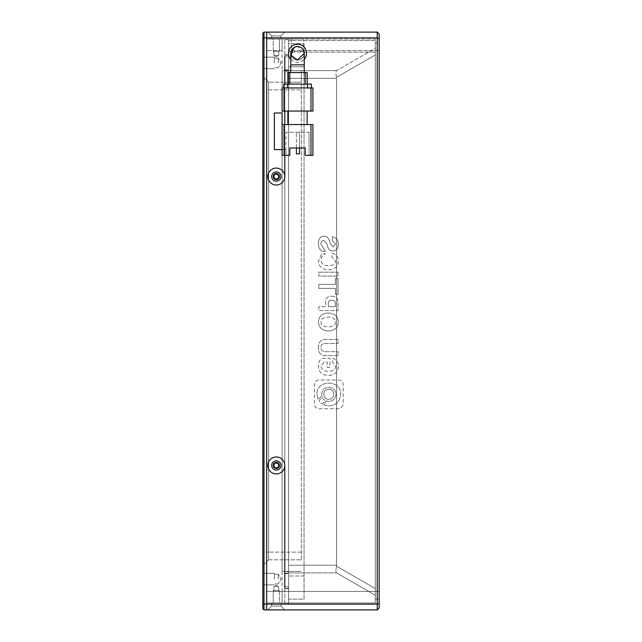 <?xml version="1.0" encoding="UTF-8"?>
<svg xmlns="http://www.w3.org/2000/svg" width="642" height="642" viewBox="0 0 642 642"><rect width="100%" height="100%" fill="white"/><g stroke="black" fill="none" stroke-linecap="round" stroke-linejoin="round"><path stroke-width="0.48" stroke-dasharray="3.21 2.41" d="M262.835 62.916L262.835 57.138L262.835 62.916M274.391 62.916L274.391 57.138L274.391 62.916M262.835 579.084L262.835 573.306L262.835 579.084M274.391 579.084L274.391 573.306L274.391 579.084M278.243 62.916L278.243 58.101L278.243 62.916M278.243 579.084L278.243 574.269L278.243 579.084M273.235 176.55A3.082 3.082 0 0 1 276.317 173.468A3.082 3.082 0 0 1 279.398 176.55A3.082 3.082 0 0 0 276.317 173.468A3.082 3.082 0 0 0 273.235 176.55A3.082 3.082 0 0 1 276.317 173.468A3.082 3.082 0 0 1 279.398 176.55A3.082 3.082 0 0 1 276.317 179.632A3.082 3.082 0 0 1 273.235 176.55A3.082 3.082 0 0 0 276.317 179.632A3.082 3.082 0 0 0 279.398 176.55A3.082 3.082 0 0 1 276.317 179.632A3.082 3.082 0 0 1 273.235 176.55M273.235 465.45A3.082 3.082 0 0 1 276.317 462.368A3.082 3.082 0 0 1 279.398 465.45A3.082 3.082 0 0 0 276.317 462.368A3.082 3.082 0 0 0 273.235 465.45A3.082 3.082 0 0 1 276.317 462.368A3.082 3.082 0 0 1 279.398 465.45A3.082 3.082 0 0 1 276.317 468.532A3.082 3.082 0 0 1 273.235 465.45A3.082 3.082 0 0 0 276.317 468.532A3.082 3.082 0 0 0 279.398 465.45A3.082 3.082 0 0 1 276.317 468.532A3.082 3.082 0 0 1 273.235 465.45M279.398 590.64L279.398 602.966L273.235 602.966L279.398 602.966L273.235 602.966L279.398 602.966L279.398 590.64L273.235 590.64L273.235 602.966L273.235 590.64L279.398 590.64M273.235 51.36L273.235 39.034L279.398 39.034L273.235 39.034L279.398 39.034L273.235 39.034L273.235 51.36L279.398 51.36L279.398 39.034L279.398 51.36L273.235 51.36M276.317 174.142A2.407 2.407 0 0 1 278.724 176.55A2.407 2.407 0 0 0 276.317 174.142A2.407 2.407 0 0 0 273.909 176.55A2.407 2.407 0 0 1 276.317 174.142A2.407 2.407 0 0 1 278.724 176.55A2.407 2.407 0 0 1 276.317 178.958A2.407 2.407 0 0 1 273.909 176.55A2.407 2.407 0 0 1 276.317 174.142M276.317 463.043A2.407 2.407 0 0 1 278.724 465.45A2.407 2.407 0 0 0 276.317 463.043A2.407 2.407 0 0 0 273.909 465.45A2.407 2.407 0 0 1 276.317 463.043A2.407 2.407 0 0 1 278.724 465.45A2.407 2.407 0 0 1 276.317 467.858A2.407 2.407 0 0 1 273.909 465.45A2.407 2.407 0 0 1 276.317 463.043M278.724 586.595L278.724 590.64L273.909 590.64L278.724 590.64L273.909 590.64L278.724 590.64L278.724 586.595L273.909 586.595L273.909 590.64L273.909 586.595L278.724 586.595L273.909 586.595L278.724 586.595L276.317 585.151L273.909 586.595L276.317 585.151L278.724 586.595L276.317 585.151L273.909 586.595L276.317 585.151L278.724 586.595M273.909 55.405L273.909 51.36L278.724 51.36L273.909 51.36L278.724 51.36L273.909 51.36L273.909 55.405L278.724 55.405L278.724 51.36L278.724 55.405L273.909 55.405L278.724 55.405L273.909 55.405L276.317 56.849L278.724 55.405L276.317 56.849L273.909 55.405M276.317 178.958A2.407 2.407 0 0 1 273.909 176.55A2.407 2.407 0 0 0 276.317 178.958A2.407 2.407 0 0 0 278.724 176.55A2.407 2.407 0 0 1 276.317 178.958M276.317 467.858A2.407 2.407 0 0 1 273.909 465.45A2.407 2.407 0 0 0 276.317 467.858A2.407 2.407 0 0 0 278.724 465.45A2.407 2.407 0 0 1 276.317 467.858M262.835 38.359L263.99 37.878L263.99 604.122L377.239 604.122L377.239 37.878L266.687 37.878L266.687 609.9L266.687 32.1L263.99 32.1L262.835 33.256L262.835 608.744L263.99 609.9L263.99 604.122L262.835 603.64M262.835 552.12L262.835 76.398L262.835 552.12L268.613 552.12L268.613 82.176L262.835 76.398L268.613 82.176L268.613 559.824L262.835 565.602L268.613 559.824L268.613 552.12L262.835 552.12M263.99 32.1L263.99 37.878L266.687 37.878L266.687 32.1L377.239 32.1L379.165 34.026L379.165 603.328L377.239 604.122L377.239 609.9L263.99 609.9M268.613 559.824L301.355 559.824L268.613 559.824M301.355 559.824L301.355 82.176L268.613 82.176L301.355 82.176L301.355 559.824L282.095 559.824L282.095 571.38L301.355 571.38L282.095 571.38L282.095 70.62L282.095 559.824L301.355 559.824M266.687 602.966L266.687 591.41L266.687 602.966L282.095 602.966L266.687 602.966L266.687 39.034L266.687 50.59L266.687 39.034L282.095 39.034L266.687 39.034L266.687 602.966L375.313 602.966L375.313 591.41L375.313 602.966L288.643 602.966L288.643 591.41L288.643 599.114L304.051 599.114L304.051 43.656L304.051 599.114L288.643 599.114L288.643 43.656L304.051 43.656L288.643 43.656L288.643 40.574L288.643 591.41L288.643 66.768L304.051 66.768L288.643 66.768L288.643 602.966L375.313 602.966L375.313 50.59L375.313 602.966L266.687 602.966M301.355 82.176L301.355 70.62L301.355 82.176L282.095 82.176L301.355 82.176M282.095 591.41L282.095 50.59L282.095 602.966L282.095 591.41L266.687 591.41L282.095 591.41M282.095 50.59L282.095 39.034L282.095 50.59L266.687 50.59L282.095 50.59M301.355 70.62L282.095 70.62L301.355 70.62M297.503 72.546L290.762 72.546L297.503 72.546M291.324 39.034L291.324 50.59A6.741 6.741 0 0 0 297.503 60.027C306.186 60.452 306.218 46.136 297.503 46.545C288.804 46.128 288.804 60.436 297.503 60.027A6.741 6.741 0 0 0 303.682 50.59L303.682 39.034L266.687 39.034L375.313 39.034L375.313 599.114L379.165 599.114L379.165 591.41L379.165 599.114L375.313 599.114L375.313 42.886L379.165 42.886L379.165 50.59L379.165 42.886L375.313 42.886L375.313 50.59L291.324 50.59C295.44 45.285 299.557 45.285 303.682 50.59L379.165 50.59L379.165 591.41L379.165 50.59L375.313 50.59L375.313 39.034L303.682 39.034M310.985 155.364L310.985 124.548L312.911 124.548L312.911 155.364L305.207 155.364L309.059 155.364L305.207 155.364L305.207 147.973L305.207 155.364L305.207 147.973L289.799 147.973L305.207 147.973M307.133 124.548L287.873 124.548L307.133 124.548L307.133 111.066L287.873 111.066L307.133 111.066M310.985 124.548L284.021 124.548L284.021 155.364L289.799 155.364L289.799 147.973L289.799 155.364L285.947 155.364L289.799 155.364L289.799 147.973M284.021 155.364L282.095 155.364L282.095 149.586L274.391 149.586L274.391 112.992L282.095 112.992L282.095 124.548L284.021 124.548M287.873 124.548L287.873 111.066M282.095 124.548L282.095 149.586L285.947 149.586L285.947 155.364L285.947 132.252L285.947 155.364L282.095 155.364L282.095 124.548M309.059 132.252L309.059 155.364L309.059 132.252L285.947 132.252L309.059 132.252M284.021 111.066L282.095 111.066L282.095 87.954L284.021 87.954L284.021 111.066L310.985 111.066L310.985 87.954L284.021 87.954M310.985 87.954L312.911 87.954L312.911 111.066L310.985 111.066M282.095 155.364L285.947 155.364L285.947 149.586L282.095 149.586M296.395 147.973L299.477 147.973L299.477 132.252L296.395 132.252L299.477 132.252L296.395 132.252L299.477 132.252L299.477 153.823L296.395 153.823L296.395 132.252L296.395 147.973M307.518 87.954L287.488 87.954L311.37 87.954L307.518 87.954L307.518 84.102L287.488 84.102L287.488 87.954L283.636 87.954L287.488 87.954M296.395 153.823L296.395 132.252L296.395 153.823L299.477 153.823L299.477 132.252L299.477 153.823L296.395 153.823M283.636 87.954L283.636 84.102L287.488 84.102M307.518 84.102L311.37 84.102L311.37 87.954M305.207 84.102L289.799 84.102L307.133 84.102L305.207 84.102L305.207 72.546L289.799 72.546L289.799 84.102L287.873 84.102L289.799 84.102M305.207 72.546L307.133 72.546L307.133 84.102M287.873 84.102L287.873 72.546L289.799 72.546M293.747 47.693L297.503 46.545A6.741 6.741 0 0 0 290.762 53.286A6.741 6.741 0 0 0 297.503 60.027A6.741 6.741 0 0 0 304.244 53.286A6.741 6.741 0 0 0 297.503 46.545L304.244 53.286A6.741 6.741 0 0 1 297.503 60.027A6.741 6.741 0 0 1 290.762 53.286A6.741 6.741 0 0 1 297.503 46.545A6.741 6.741 0 0 1 304.244 53.286A6.741 6.741 0 0 1 297.503 60.027A6.741 6.741 0 0 1 290.762 53.286A6.741 6.741 0 0 0 297.503 60.027M304.051 576.002L288.643 576.002L304.051 576.002M304.051 66.768L288.643 66.768L304.051 66.768M304.051 52.13L375.313 52.13L375.313 40.574L288.643 40.574L375.313 40.574L375.313 591.41L266.687 591.41L379.165 591.41L375.313 591.41L375.313 52.13L288.643 52.13M288.643 565.217L288.643 70.62L288.643 572.921L288.643 565.217L336.617 565.217L336.617 78.324L336.512 566.188C335.758 569.911 335.758 572.134 336.512 572.857L288.643 572.921L336.512 572.857C335.758 572.134 335.758 569.911 336.512 566.188L336.617 565.217L288.643 565.217M375.313 588.594L375.313 54.947L375.313 588.594L336.512 566.188L375.313 588.594M375.313 48.278L375.313 54.947L375.313 48.278L336.512 70.684C335.758 71.406 335.758 73.629 336.512 77.353L336.617 78.324L336.512 77.353C335.758 73.629 335.758 71.406 336.512 70.684L375.313 48.278M288.643 70.62L336.617 70.62L288.643 70.62M336.512 572.857L375.313 595.262L336.512 572.857M284.791 586.788L284.791 55.212L284.791 586.788L288.643 586.788L284.791 586.788M288.643 571.765L288.643 55.212L284.791 55.212L288.643 55.212L288.643 571.765L284.791 571.765M284.791 70.235L288.643 70.235M284.791 39.804L284.791 69.85L284.791 39.804L288.643 39.804L284.791 39.804M288.643 54.827L284.791 54.827L288.643 54.827L288.643 39.804L288.643 69.85L288.643 54.827M284.791 69.85L288.643 69.85L284.791 69.85M284.791 71.776L288.643 71.776L288.643 56.753L284.791 56.753L284.791 588.329L288.643 588.329L284.791 588.329M284.791 465.45A8.474 8.474 0 0 1 276.317 473.924A8.474 8.474 0 0 1 267.842 465.45A8.474 8.474 0 0 1 276.317 456.976A8.474 8.474 0 0 1 284.791 465.45L284.791 176.55A8.474 8.474 0 0 1 276.317 185.024A8.474 8.474 0 0 1 267.842 176.55A8.474 8.474 0 0 1 276.317 168.076A8.474 8.474 0 0 1 284.791 176.55M284.791 155.364L284.791 124.548M284.791 111.066L284.791 84.102M284.791 573.306L288.643 573.306L288.643 56.753L284.791 56.753M288.643 573.306L288.643 71.776M284.791 603.737L284.791 573.691L284.791 603.737L288.643 603.737L284.791 603.737M288.643 588.714L284.791 588.714L288.643 588.714L288.643 603.737L288.643 588.714M284.791 573.691L288.643 573.691L284.791 573.691M271.694 465.45A4.622 4.622 0 0 1 276.317 460.828A4.622 4.622 0 0 1 280.939 465.45A4.622 4.622 0 0 0 276.317 460.828A4.622 4.622 0 0 0 271.694 465.45A4.622 4.622 0 0 1 276.317 460.828A4.622 4.622 0 0 1 280.939 465.45A4.622 4.622 0 0 1 276.317 470.072A4.622 4.622 0 0 1 271.694 465.45A4.622 4.622 0 0 0 276.317 470.072A4.622 4.622 0 0 0 280.939 465.45A4.622 4.622 0 0 1 276.317 470.072A4.622 4.622 0 0 1 271.694 465.45M271.694 176.55A4.622 4.622 0 0 1 276.317 171.928A4.622 4.622 0 0 1 280.939 176.55A4.622 4.622 0 0 0 276.317 171.928A4.622 4.622 0 0 0 271.694 176.55A4.622 4.622 0 0 1 276.317 171.928A4.622 4.622 0 0 1 280.939 176.55A4.622 4.622 0 0 1 276.317 181.172A4.622 4.622 0 0 1 271.694 176.55A4.622 4.622 0 0 0 276.317 181.172A4.622 4.622 0 0 0 280.939 176.55A4.622 4.622 0 0 1 276.317 181.172A4.622 4.622 0 0 1 271.694 176.55M280.939 35.952L284.791 32.1L267.842 32.1L284.791 32.1L267.842 32.1L284.791 32.1L280.939 35.952L271.694 35.952L267.842 32.1L271.694 35.952L280.939 35.952L271.694 35.952L280.939 35.952L280.939 39.034L280.939 35.952M271.694 606.048L267.842 609.9L284.791 609.9L267.842 609.9L284.791 609.9L267.842 609.9L271.694 606.048L280.939 606.048L284.791 609.9L280.939 606.048L271.694 606.048L280.939 606.048L271.694 606.048L271.694 602.966L271.694 606.048M271.694 39.034L271.694 35.952L271.694 39.034L280.939 39.034L271.694 39.034M280.939 602.966L280.939 606.048L280.939 602.966L271.694 602.966L280.939 602.966M338.069 272.184L338.069 276.116L318.809 276.116L318.809 272.184L338.069 272.184L338.069 276.116L318.809 276.116L318.809 272.184L338.069 272.184M338.342 261.238C337.981 266.695 334.667 269.568 328.399 269.849C322.067 269.568 318.753 266.639 318.456 261.069L321.682 253.718L325.35 253.718C322.364 255.612 320.936 257.755 321.056 260.154C321.289 263.774 323.68 265.636 328.222 265.748C332.997 265.692 335.445 264.111 335.565 260.989L331.978 257.225L331.978 253.301C336.159 254.192 338.278 256.84 338.342 261.238C337.981 266.695 334.667 269.568 328.399 269.849C322.067 269.568 318.753 266.639 318.456 261.069L321.682 253.718L325.35 253.718C322.364 255.612 320.936 257.755 321.056 260.154C321.289 263.774 323.68 265.636 328.222 265.748C332.997 265.692 335.445 264.111 335.565 260.989L331.978 257.225L331.978 253.301C336.159 254.192 338.278 256.84 338.342 261.238M318.456 243.607C318.456 238.647 320.366 236.192 324.186 236.248C327.235 236.248 329.266 238.704 330.277 243.607L333.054 246.777L335.565 244.024L332.339 240.598L332.339 236.754C336.223 237.42 338.222 239.875 338.342 244.104C338.278 248.454 336.52 250.709 333.054 250.878C329.827 251.263 327.773 248.895 326.874 243.767L323.921 240.349C321.947 240.397 320.96 241.681 320.96 244.193L325.446 251.295L322.035 251.295C319.467 249.401 318.28 246.833 318.456 243.607C318.456 238.647 320.366 236.192 324.186 236.248C327.235 236.248 329.266 238.704 330.277 243.607L333.054 246.777L335.565 244.024L332.339 240.598L332.339 236.754C336.223 237.42 338.222 239.875 338.342 244.104C338.278 248.454 336.52 250.709 333.054 250.878C329.827 251.263 327.773 248.895 326.874 243.767L323.921 240.349C321.947 240.397 320.96 241.681 320.96 244.193L325.446 251.295L322.035 251.295C319.467 249.401 318.28 246.833 318.456 243.607M314.46 403.489L314.46 385.24C314.476 381.765 316.217 380.024 319.692 380L337.941 380C341.416 380.024 343.165 381.765 343.181 385.24L343.181 403.489C342.812 406.964 340.717 408.713 336.898 408.729L319.692 408.729C316.217 408.713 314.476 406.964 314.46 403.489L314.46 385.24C314.476 381.765 316.217 380.024 319.692 380L337.941 380C341.416 380.024 343.165 381.765 343.181 385.24L343.181 403.489C342.812 406.964 340.717 408.713 336.898 408.729L319.692 408.729C316.217 408.713 314.476 406.964 314.46 403.489M338.069 278.451L338.069 294.333L335.389 294.333L335.389 288.394L318.809 288.394L318.809 284.39L335.389 284.39L335.389 278.451L338.069 278.451L338.069 294.333L335.389 294.333L335.389 288.394L318.809 288.394L318.809 284.39L335.389 284.39L335.389 278.451L338.069 278.451M331.802 296.251C335.983 296.195 338.069 298.37 338.069 302.775L338.069 310.543L318.809 310.543L318.809 306.619L325.534 306.619L325.534 302.775C325.414 298.313 327.5 296.139 331.802 296.251C335.983 296.195 338.069 298.37 338.069 302.775L338.069 310.543L318.809 310.543L318.809 306.619L325.534 306.619L325.534 302.775C325.414 298.313 327.5 296.139 331.802 296.251M328.311 330.935C322.099 330.654 318.809 327.677 318.456 321.995C318.809 316.313 322.099 313.328 328.311 313.047C334.642 313.44 337.981 316.426 338.342 321.995C338.101 327.677 334.755 330.654 328.311 330.935C322.099 330.654 318.809 327.677 318.456 321.995C318.809 316.313 322.099 313.328 328.311 313.047C334.642 313.44 337.981 316.426 338.342 321.995C338.101 327.677 334.755 330.654 328.311 330.935M318.456 347.651C318.159 341.913 321.056 339.177 327.147 339.457L338.069 339.457L338.069 343.47L325.976 343.47C322.573 343.358 320.936 344.722 321.056 347.563C321.056 350.291 322.693 351.664 325.976 351.664L338.069 351.664L338.069 355.668L326.963 355.668C321.112 355.837 318.272 353.164 318.456 347.651C318.159 341.913 321.056 339.177 327.147 339.457L338.069 339.457L338.069 343.47L325.976 343.47C322.573 343.358 320.936 344.722 321.056 347.563C321.056 350.291 322.693 351.664 325.976 351.664L338.069 351.664L338.069 355.668L326.963 355.668C321.112 355.837 318.272 353.164 318.456 347.651M338.342 366.454C338.045 372.191 334.755 375.169 328.487 375.393C322.035 375.169 318.697 372.103 318.456 366.197C318.456 362.024 319.885 359.376 322.757 358.26L329.924 358.26L329.924 367.368L327.235 367.368L327.235 362.024L324.009 362.024L321.056 366.117C321.353 369.463 323.801 371.212 328.399 371.381C332.933 371.212 335.357 369.575 335.654 366.454L332.7 362.521L332.7 358.348C336.464 359.568 338.342 362.273 338.342 366.454C338.045 372.191 334.755 375.169 328.487 375.393C322.035 375.169 318.697 372.103 318.456 366.197C318.456 362.024 319.885 359.376 322.757 358.26L329.924 358.26L329.924 367.368L327.235 367.368L327.235 362.024L324.009 362.024L321.056 366.117C321.353 369.463 323.801 371.212 328.399 371.381C332.933 371.212 335.357 369.575 335.654 366.454L332.7 362.521L332.7 358.348C336.464 359.568 338.342 362.273 338.342 366.454M379.165 38.672L377.239 37.878L377.239 32.1M377.239 609.9L379.165 607.974L379.165 603.328M290.762 59.329A9.052 9.052 0 0 0 304.244 59.329M335.654 321.995C335.413 325.117 332.965 326.754 328.311 326.922C323.648 326.81 321.201 325.165 320.96 321.995C321.08 318.817 323.528 317.204 328.311 317.148C333.029 317.26 335.477 318.873 335.654 321.995C335.413 325.117 332.965 326.754 328.311 326.922C323.648 326.81 321.201 325.165 320.96 321.995C321.08 318.817 323.528 317.204 328.311 317.148C333.029 317.26 335.477 318.873 335.654 321.995M331.802 300.263C334.249 300.207 335.445 301.299 335.389 303.522L335.389 306.619L328.311 306.619L328.311 303.522C328.247 301.242 329.41 300.151 331.802 300.263C334.249 300.207 335.445 301.299 335.389 303.522L335.389 306.619L328.311 306.619L328.311 303.522C328.247 301.242 329.41 300.151 331.802 300.263M321.971 398.168C325.614 400.014 325.614 401.86 321.971 403.706C318.328 401.86 318.328 400.014 321.971 398.168C325.614 400.014 325.614 401.86 321.971 403.706C318.328 401.86 318.328 400.014 321.971 398.168M326.305 400.985L328.816 401.427C333.206 401.025 335.606 398.666 336.023 394.365C335.606 390.063 333.206 387.712 328.816 387.303C324.427 387.712 322.027 390.063 321.618 394.365L322.019 396.692C322.485 395.897 321.161 396.732 318.031 399.196L316.963 394.365C316.185 379.358 341.456 379.358 340.677 394.365C340.003 401.451 336.047 405.327 328.816 405.993L323.672 404.845L326.305 400.985L328.816 401.427C333.206 401.025 335.606 398.666 336.023 394.365C335.606 390.063 333.206 387.712 328.816 387.303C324.427 387.712 322.027 390.063 321.618 394.365L322.019 396.692C322.485 395.897 321.161 396.732 318.031 399.196L316.963 394.365C316.185 379.358 341.456 379.358 340.677 394.365C340.003 401.451 336.047 405.327 328.816 405.993L323.672 404.845L326.305 400.985M328.784 389.277C335.349 388.948 335.349 399.565 328.784 399.244C322.228 399.565 322.228 388.948 328.784 389.277C335.349 388.948 335.349 399.565 328.784 399.244C322.228 399.565 322.228 388.948 328.784 389.277M268.613 89.88L301.355 89.88L268.613 89.88M301.355 552.12L268.613 552.12L301.355 552.12M290.762 64.842L304.244 64.842M288.643 51.36L304.051 51.36M336.617 78.324L288.643 78.324L336.617 78.324M336.512 77.353L375.313 54.947L336.512 77.353M274.391 57.138L262.835 57.138L274.391 57.138M274.391 573.306L262.835 573.306L274.391 573.306M278.243 58.101L274.391 58.101L278.243 58.101L281.14 62.916L278.243 58.101M278.243 574.269L274.391 574.269L278.243 574.269L281.14 579.084L278.243 574.269M274.391 68.694L262.835 68.694L274.391 68.694M274.391 584.862L262.835 584.862L274.391 584.862M278.243 67.731L274.391 67.731L278.243 67.731L281.14 62.916L278.243 67.731M278.243 583.899L274.391 583.899L278.243 583.899L281.14 579.084L278.243 583.899"/><path stroke-width="0.96" d="M279.398 176.55A3.082 3.082 0 0 0 276.317 173.468A3.082 3.082 0 0 0 273.235 176.55A3.082 3.082 0 0 0 276.317 179.632A3.082 3.082 0 0 0 279.398 176.55M279.398 465.45A3.082 3.082 0 0 0 276.317 462.368A3.082 3.082 0 0 0 273.235 465.45A3.082 3.082 0 0 0 276.317 468.532A3.082 3.082 0 0 0 279.398 465.45M278.724 176.55A2.407 2.407 0 0 0 276.317 174.142A2.407 2.407 0 0 0 273.909 176.55A2.407 2.407 0 0 0 276.317 178.958A2.407 2.407 0 0 0 278.724 176.55M278.724 465.45A2.407 2.407 0 0 0 276.317 463.043A2.407 2.407 0 0 0 273.909 465.45A2.407 2.407 0 0 0 276.317 467.858A2.407 2.407 0 0 0 278.724 465.45M262.835 603.64L266.687 604.122L266.687 37.878L377.239 37.878L377.239 32.1L266.687 32.1L266.687 609.9L263.99 609.9L262.835 608.744L262.835 33.256L263.99 32.1L266.687 32.1L266.687 37.878L263.99 37.878L263.99 32.1M262.835 38.359L263.99 37.878L263.99 609.9M290.762 72.546L290.762 64.842L304.244 64.842L304.244 53.286A6.741 6.741 0 0 0 297.503 46.545A6.741 6.741 0 0 0 290.762 53.286A6.741 6.741 0 0 1 297.503 46.545M312.911 155.364L312.911 124.548L310.985 124.548L310.985 155.364L312.911 155.364M284.021 124.548L282.095 124.548L282.095 155.364L284.021 155.364L284.021 124.548L310.985 124.548M305.207 147.973L289.799 147.973L296.395 147.973L296.395 153.823L299.477 153.823L299.477 147.973L305.207 147.973L305.207 155.364L310.985 155.364M287.873 111.066L287.873 124.548M307.133 111.066L307.133 124.548M282.095 149.586L282.095 112.992L274.391 112.992L274.391 149.586L282.095 149.586L282.095 155.364M289.799 147.973L289.799 155.364L284.021 155.364M284.021 87.954L282.095 87.954L282.095 111.066L284.021 111.066L284.021 87.954L310.985 87.954L310.985 111.066L312.911 111.066L312.911 87.954L310.985 87.954M310.985 111.066L284.021 111.066M311.37 87.954L311.37 84.102L307.518 84.102L307.518 87.954M287.488 87.954L287.488 84.102L307.518 84.102M287.488 84.102L283.636 84.102L283.636 87.954M307.133 84.102L307.133 72.546L305.207 72.546L305.207 84.102M289.799 84.102L289.799 72.546L305.207 72.546M289.799 72.546L287.873 72.546L287.873 84.102M304.244 53.286L297.503 60.027L291.059 55.252L293.747 47.693M284.791 588.329L284.791 465.45A8.474 8.474 0 0 0 276.317 456.976A8.474 8.474 0 0 0 267.842 465.45A8.474 8.474 0 0 0 276.317 473.924A8.474 8.474 0 0 0 284.791 465.45M284.791 176.55A8.474 8.474 0 0 0 276.317 168.076A8.474 8.474 0 0 0 267.842 176.55A8.474 8.474 0 0 0 276.317 185.024A8.474 8.474 0 0 0 284.791 176.55L284.791 155.364M284.791 124.548L284.791 111.066M284.791 84.102L284.791 56.753M271.694 465.45A4.622 4.622 0 0 1 276.317 460.828A4.622 4.622 0 0 1 280.939 465.45A4.622 4.622 0 0 1 276.317 470.072A4.622 4.622 0 0 1 271.694 465.45M271.694 176.55A4.622 4.622 0 0 1 276.317 171.928A4.622 4.622 0 0 1 280.939 176.55A4.622 4.622 0 0 1 276.317 181.172A4.622 4.622 0 0 1 271.694 176.55M304.244 59.329A9.052 9.052 0 0 0 297.503 44.234A9.052 9.052 0 0 0 290.762 59.329M379.165 38.672L377.239 37.878L377.239 604.122L266.687 604.122L266.687 609.9L377.239 609.9L377.239 604.122L379.165 603.328L379.165 34.026L377.239 32.1M377.239 609.9L379.165 607.974L379.165 603.328M304.244 64.842L304.244 72.546M290.762 64.842L290.762 53.286"/></g></svg>
